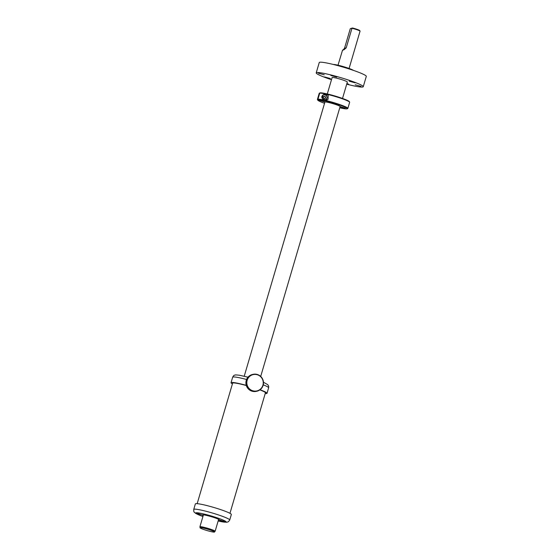 <?xml version="1.0" encoding="UTF-8"?>
<svg xmlns="http://www.w3.org/2000/svg" width="560" height="560" viewBox="0 0 560 560"><rect width="100%" height="100%" fill="white"/><g stroke="black" fill="none" stroke-linecap="round" stroke-linejoin="round"><path stroke-width="0.84" d="M346.71 84.182A24.521 2.359 -163.6 0 0 363.251 86.723A24.521 2.359 -163.6 0 0 362.187 85.61A24.521 2.359 -163.6 0 0 336.504 76.426A24.521 2.359 -163.6 0 0 316.211 72.877A24.521 2.359 -163.6 0 0 317.275 73.99A24.521 2.359 -163.6 0 0 331.492 79.702M342.517 98.448L347.34 82.04A7.931 0.763 -163.6 0 0 346.997 81.676A7.931 0.763 -163.6 0 0 338.688 78.708A7.931 0.763 -163.6 0 0 332.122 77.56L327.292 93.968M324.247 74.816L318.43 73.206L324.247 74.816M324.569 76.944L330.386 78.554L324.569 76.944M346.766 83.993L348.712 84.273L346.927 83.461M355.222 84.784L361.032 86.394L355.222 84.784M349.216 81.186L355.033 82.796L349.216 81.186M330.89 75.467L336.707 77.077L330.89 75.467M363.251 86.723L366.296 76.391A24.521 2.359 -163.6 0 0 365.232 75.278A24.521 2.359 -163.6 0 0 339.549 66.094A24.521 2.359 -163.6 0 0 319.249 62.552L316.211 72.877M260.701 376.425L340.116 106.575A7.931 0.763 -163.6 0 0 340.13 106.554A7.931 0.763 -163.6 0 0 339.787 106.19A7.931 0.763 -163.6 0 0 330.246 102.893A7.931 0.763 -163.6 0 0 325.325 101.955L318.234 99.743A15.435 1.484 16.4 0 1 335.412 103.642A15.435 1.484 16.4 0 1 347.214 108.787A15.435 1.484 16.4 0 1 339.766 107.779M324.982 101.85L324.919 102.053A7.931 0.763 -163.6 0 0 324.912 102.074L317.828 99.841L317.541 99.295L319.326 93.24L319.851 92.953L319.319 93.24A15.862 1.526 16.4 0 1 319.326 93.24M214.718 531.391A7.931 0.763 -163.6 0 0 215.124 531.272A7.931 0.763 -163.6 0 0 214.781 530.915A7.931 0.763 -163.6 0 0 206.472 527.947A7.931 0.763 -163.6 0 0 199.906 526.799A7.931 0.763 -163.6 0 0 200.186 527.114M214.536 532L214.781 531.174A7.574 0.728 -163.6 0 0 214.452 530.831A7.574 0.728 -163.6 0 0 206.521 527.996A7.574 0.728 -163.6 0 0 200.249 526.897L200.011 527.723A7.574 0.728 -163.6 0 0 200.34 528.066A7.574 0.728 -163.6 0 0 208.271 530.908A7.574 0.728 -163.6 0 0 214.536 532A7.574 0.728 -163.6 0 0 214.207 531.657A7.574 0.728 -163.6 0 0 206.276 528.822A7.574 0.728 -163.6 0 0 200.011 527.723M326.522 99.176A3.101 3.045 -103.1 0 1 325.444 100.247M323.806 94.465A3.101 3.045 -103.1 0 1 325.535 94.962M322.847 95.039A2.737 2.688 -103.1 0 1 323.281 94.892L323.792 94.773A2.737 2.688 76.9 0 0 321.776 96.908M345.268 108.185L340.123 106.575M345.212 108.388L340.06 106.778M322.756 95.109L322.602 99.008L326.473 100.149L328.055 99.316L328.181 95.214L324.506 94.241L322.756 95.109M349.615 102.158A15.862 1.526 16.4 0 0 337.4 97.146A15.862 1.526 16.4 0 0 319.732 93.142L320.257 92.855A15.435 1.484 16.4 0 1 337.435 96.754A15.435 1.484 16.4 0 1 349.321 101.626L349.615 102.158A15.862 1.526 16.4 0 1 349.643 102.319L347.858 108.381A15.862 1.526 16.4 0 1 347.746 108.5L347.214 108.787M324.548 103.299A15.435 1.484 16.4 0 1 317.744 100.114L317.45 99.582A15.862 1.526 16.4 0 1 317.422 99.421L319.207 93.359A15.862 1.526 16.4 0 1 319.319 93.24M319.732 93.142L317.947 99.204A15.862 1.526 16.4 0 1 335.615 103.208A15.862 1.526 16.4 0 1 347.858 108.381M318.234 99.743L317.947 99.204M324.093 98.63L325.29 98.35L325.64 97.16L324.793 96.243L323.603 96.523L323.253 97.713L324.093 98.63M323.82 98.693L325.017 98.413L325.64 97.16M323.33 96.586L324.527 96.306L325.367 97.223M232.414 383.901A18.753 1.806 16.4 0 1 231.035 382.718A18.753 1.806 16.4 0 1 235.221 382.788A18.753 1.806 16.4 0 1 246.281 385.357M260.064 389.746A18.753 1.806 16.4 0 1 267.008 393.309A18.753 1.806 16.4 0 1 265.209 393.547M232.582 383.334A17.164 1.652 16.4 0 1 232.554 383.166A17.164 1.652 16.4 0 1 236.39 383.229A17.164 1.652 16.4 0 1 246.337 385.532M259.882 389.879A17.164 1.652 16.4 0 1 265.489 392.861A17.164 1.652 16.4 0 1 265.377 392.98M193.746 509.418A18.753 1.806 -163.6 0 1 209.132 512.092A18.753 1.806 -163.6 0 1 228.823 519.106A18.753 1.806 -163.6 0 1 229.719 520.009L231.336 514.5A18.753 1.806 -163.6 0 0 230.44 513.597A18.753 1.806 -163.6 0 0 210.749 506.583A18.753 1.806 -163.6 0 0 195.363 503.909L193.746 509.418C193.858 512.764 193.613 511.441 195.769 513.464L202.93 516.516M202.706 514.815A8.652 0.833 -163.6 0 0 203.112 515.165A8.652 0.833 -163.6 0 0 203.301 515.27M218.519 519.75A8.652 0.833 -163.6 0 0 219.261 519.687M218.421 520.086A8.939 0.861 -163.6 0 0 219.485 519.904A8.939 0.861 -163.6 0 0 219.072 519.561A8.939 0.861 -163.6 0 0 210.091 516.334A8.939 0.861 -163.6 0 0 202.405 514.878A8.939 0.861 -163.6 0 0 202.769 515.375A8.939 0.861 -163.6 0 0 203.196 515.606M220.143 520.156L219.401 520.121L221.459 521.101L226.107 522.004L220.143 520.156M201.698 514.78L195.734 512.932L201.698 514.78M202.937 516.495A15.862 1.526 -163.6 0 1 196.462 513.751A15.862 1.526 -163.6 0 1 195.734 512.932L196.322 512.757M196.343 512.764A15.862 1.526 -163.6 0 1 210.721 515.816A15.862 1.526 -163.6 0 1 225.379 521.185A15.862 1.526 -163.6 0 1 226.107 522.004L225.519 522.179A15.862 1.526 -163.6 0 1 218.155 520.975M258.972 390.131A8.365 8.211 -103.1 0 1 247.821 386.701A8.365 8.211 -103.1 0 1 251.104 375.389A8.365 8.211 -103.1 0 1 262.248 378.819A8.365 8.211 -103.1 0 1 258.972 390.131M250.915 375.151A8.652 8.491 -103.1 0 1 262.92 379.743A8.652 8.491 -103.1 0 1 256.949 391.202A8.652 8.491 -103.1 0 1 250.915 375.151M256.949 391.202L256.382 391.335A8.652 8.491 -103.1 0 1 250.341 375.284A8.652 8.491 -103.1 0 1 252.448 374.479L253.015 374.346M352.464 28L351.981 28.28A5.768 0.553 16.4 0 1 360.052 31.101L359.758 30.569A5.334 0.511 16.4 0 0 352.464 28L350.287 28.672L344.533 48.23C343.105 50.064 342.447 50.673 342.559 50.064L338.016 65.205M342.559 50.064L343.84 49.868L346.22 47.831L351.981 28.28L350.287 28.672M360.052 31.101A5.768 0.553 16.4 0 1 360.059 31.164L349.083 68.467M333.354 64.47A10.815 1.043 16.4 0 1 343.595 66.682A10.815 1.043 16.4 0 1 353.402 70.371M326.998 98.245A2.737 2.688 76.9 0 0 323.792 94.773C326.151 94.703 327.215 95.865 326.998 98.245A2.737 2.688 76.9 0 1 325.038 100.114L326.998 98.245M324.205 100.016A2.597 2.548 76.9 0 0 325.171 94.955A2.597 2.548 76.9 0 0 321.986 98.112M231.035 382.718L232.659 377.209A18.753 1.806 16.4 0 1 236.838 377.279A18.753 1.806 16.4 0 1 246.582 379.491M263.256 384.839A18.753 1.806 16.4 0 1 268.632 387.8L268.667 386.225L267.778 384.657L263.459 382.235M346.22 47.831L344.533 48.23M324.912 102.074L244.223 376.222M203.42 514.85L199.906 526.799M218.645 519.323L215.124 531.272M267.008 393.309L268.632 387.8M248.003 377.181L239.435 375.235C233.037 374.563 236.047 375.144 234.535 375.193C234.115 375.06 233.492 375.732 232.659 377.209M229.719 520.009L228.431 521.724L226.709 522.284L218.155 520.996M232.666 383.04L197.169 503.664M265.461 392.693L229.957 513.317"/></g></svg>
